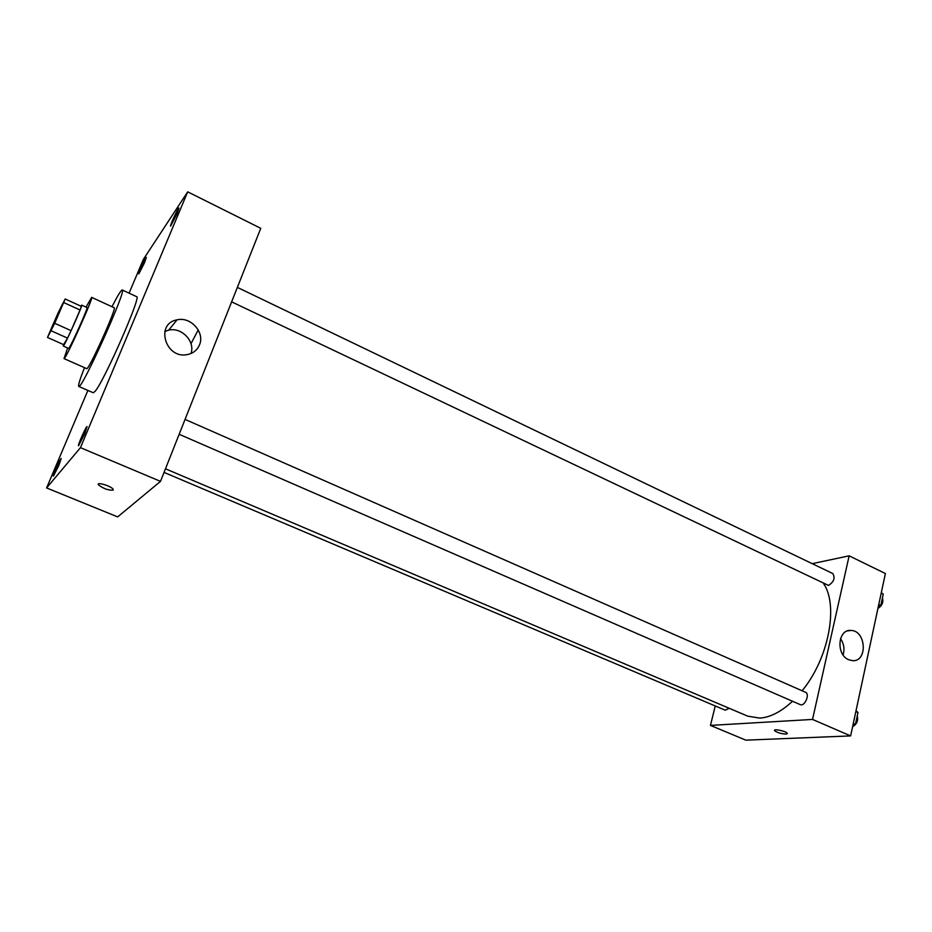 <?xml version="1.0" encoding="UTF-8"?>
<svg xmlns="http://www.w3.org/2000/svg" width="932" height="932" viewBox="0 0 932 932"><rect width="100%" height="100%" fill="white"/><g stroke="black" fill="none" stroke-linecap="round" stroke-linejoin="round"><path stroke-width="1.4" d="M49.874 332.922L49.373 333.679C48.511 334.087 63.003 301.968 63.259 302.888L49.874 332.922M54.708 323.288L65.182 298.974L57.866 313.408L47.497 337.454L54.708 323.288L71.088 330.65L80.047 310.007L63.795 302.597M47.497 337.454L63.621 344.63L67.547 338.118L51.202 330.802M65.182 298.974L81.34 306.36L80.047 310.007M71.088 330.65L67.547 338.118M63.539 344.595L63.248 346.005C63.784 347.601 83.239 304.473 81.678 305.125L80.898 306.15M81.678 305.125L87.026 307.572C88.528 306.814 73.011 341.904 69.364 347.473L68.607 348.393L63.248 346.005M67.628 347.951L64.028 358.61C64.949 361.162 94.167 296.364 91.639 297.366L86.035 307.117M64.028 358.61L86.699 368.629C88.26 371.449 117.316 307.036 114.158 307.735L91.639 297.366M84.497 367.651C79.919 379.347 78.008 385.603 78.742 386.43C81.096 391.16 127.346 288.617 122.243 289.98C121.137 289.969 117.712 295.549 111.968 306.721M122.243 289.98L136.655 296.691C141.827 295.141 104.873 379.65 95.32 391.067L93.316 392.791L78.742 386.43M177.103 213.568L170.626 226.138C169.601 226.15 178.292 207.23 178.932 208.046L177.103 213.568M84.649 433.916L78.521 445.787C77.379 445.822 86.303 425.761 87.06 426.6L84.649 433.916M58.833 465.441L53.415 476.077C52.46 476.135 60.568 457.857 61.174 458.579L58.833 465.441M144.53 262.684L138.833 273.88C137.959 273.926 145.823 256.673 146.347 257.372L144.53 262.684M87.888 390.426L46.6 487.949L80.455 447.663L187.693 191.841L143.4 259.306L129.07 293.161M46.6 487.949L117.677 516.899L160.502 481.366L260.762 228.317L187.693 191.841M160.502 481.366L80.455 447.663M199.483 344.922C197.211 350.176 193.157 353.391 187.332 354.579C165.453 359.368 154.887 323.509 177.057 319.839C190.78 316.379 205.122 332.514 199.483 344.922M164.789 331.477L168.645 330.149C181.577 326.876 195.394 341.392 190.99 353.508M113.296 489.929L113.168 490.104C108.38 490.442 103.487 488.694 98.477 484.873C95.891 481.46 111.281 486.038 113.121 489.23L113.168 490.104C108.392 490.43 103.487 488.683 98.477 484.861L98.314 484.162M190.99 343.722L198.236 329.905M792.503 701.248C781.226 711.733 770.333 717.349 759.836 718.106L747.755 716.16L165.477 468.796M823.643 583.677C838.742 605.555 828.618 658.831 802.103 690.775M179.154 434.289L800.215 704.604C804.7 706.934 810.246 693.979 805.493 692.266L185.049 419.4M729.243 708.285L725.247 710.196L164.055 472.408M237.345 287.394L832.789 573.553C835.363 577.933 833.93 581.894 828.49 585.424L231.625 301.84M715.252 705.967L710.452 725.399L812.541 719.434L849.145 555.822L812.226 563.674M849.145 555.822L885.4 573.541L850.636 735.907L745.833 740.159L710.452 725.399M850.636 735.907L812.541 719.434M848.644 659.705C835.771 654.637 837.833 629.007 850.904 630.44C866.317 630.416 867.878 662.268 852.302 660.637L848.644 659.705M787.295 733.589L785.932 734.09C780.853 733.729 777.067 732.575 774.574 730.63C773.024 728.393 786.305 731.177 787.237 733.286L785.921 734.09C780.853 733.729 777.067 732.575 774.585 730.618L774.515 730.315M840.513 638.618C843.938 643.732 844.788 649.173 843.087 654.94M852.652 726.506L855.425 724.432L857.976 712.502L856.042 710.697M855.425 724.432L853.293 723.5M857.976 712.502L855.856 711.559M857.265 715.823C858.407 720.622 856.858 724.234 852.629 726.657M878.095 607.652L880.845 605.427L883.245 594.138L881.299 592.694M880.845 605.427L878.783 604.449M883.245 594.138L881.206 593.148M882.441 597.913C883.629 602.212 882.126 605.718 877.932 608.421M177.057 319.839L168.645 330.149M847.491 630.917L850.904 630.44"/></g></svg>
